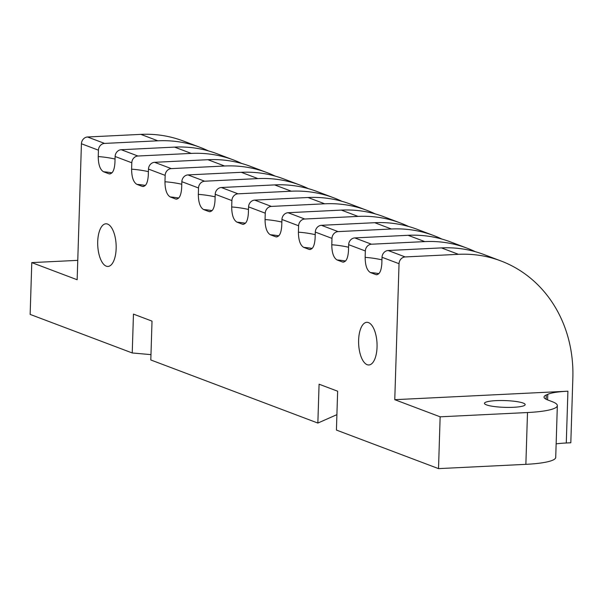 <?xml version="1.0" encoding="UTF-8"?>
<svg xmlns="http://www.w3.org/2000/svg" width="603" height="603" viewBox="0 0 603 603"><rect width="100%" height="100%" fill="white"/><g stroke="black" fill="none" stroke-linecap="round" stroke-linejoin="round"><path stroke-width="0.9" d="M547.592 399.91L547.773 394.309L546.273 394.973A39.421 6.543 -178.2 0 0 544.034 397.045A39.421 6.543 -178.2 0 0 547.893 400.023L552.19 401.643A52.559 8.728 -178.2 0 1 557.345 405.615A52.559 8.728 -178.2 0 1 527.497 412.535L440.145 416.816L394.769 399.683L399.043 263.699L382.023 257.277L381.827 263.662C381.254 271.433 379.227 275.066 375.744 274.561L370.408 272.548C366.978 270.461 365.23 265.395 365.147 257.368L365.343 250.976A6.573 5.826 -69.3 0 1 371.471 244.215L424.776 241.599A131.394 116.567 -69.3 0 1 467.121 248.187L450.441 241.886A131.394 116.567 110.7 0 0 408.088 235.298L354.79 237.914A6.573 5.826 110.7 0 0 348.662 244.675L348.459 251.067C347.886 258.83 345.858 262.463 342.383 261.966L337.039 259.946C333.617 257.858 331.861 252.8 331.778 244.765L331.982 238.381A6.573 5.826 -69.3 0 1 338.11 231.612L391.407 228.997A131.394 116.567 -69.3 0 1 433.761 235.585L417.08 229.283A131.394 116.567 110.7 0 0 374.727 222.703L321.429 225.311A6.573 5.826 110.7 0 0 315.301 232.08L315.098 238.464C314.525 246.235 312.497 249.868 309.015 249.363L303.678 247.351C300.256 245.263 298.5 240.198 298.417 232.17L298.621 225.778A6.573 5.826 -69.3 0 1 304.741 219.017L358.046 216.402A131.394 116.567 -69.3 0 1 400.4 222.989L383.712 216.688A131.394 116.567 110.7 0 0 341.366 210.1L288.061 212.716A6.573 5.826 110.7 0 0 281.94 219.477L281.737 225.869C281.164 233.632 279.136 237.265 275.654 236.76L270.317 234.748C266.895 232.66 265.139 227.602 265.056 219.567L265.252 213.183A6.573 5.826 -69.3 0 1 271.38 206.414L324.685 203.799A131.394 116.567 -69.3 0 1 367.031 210.387L350.351 204.085A131.394 116.567 110.7 0 0 308.005 197.505L254.7 200.113A6.573 5.826 110.7 0 0 248.572 206.882L248.376 213.266C247.803 221.037 245.775 224.67 242.293 224.165L236.956 222.145C233.527 220.057 231.778 215 231.688 206.965L231.891 200.58A6.573 5.826 -69.3 0 1 238.019 193.819L291.324 191.204A131.394 116.567 -69.3 0 1 333.67 197.792L316.99 191.49A131.394 116.567 110.7 0 0 274.636 184.902L221.339 187.518A6.573 5.826 110.7 0 0 215.211 194.279L215.007 200.671C214.434 208.434 212.407 212.068 208.932 211.563L203.588 209.55C200.166 207.462 198.41 202.404 198.327 194.37L198.53 187.985A6.573 5.826 -69.3 0 1 204.658 181.217L257.956 178.601A131.394 116.567 -69.3 0 1 300.309 185.189L283.629 178.887A131.394 116.567 110.7 0 0 241.275 172.307L187.97 174.915A6.573 5.826 110.7 0 0 181.85 181.684L181.646 188.068C181.073 195.839 179.046 199.472 175.563 198.967L170.227 196.947C166.805 194.859 165.049 189.802 164.966 181.767L165.169 175.383A6.573 5.826 -69.3 0 1 171.29 168.614L224.595 166.006A131.394 116.567 -69.3 0 1 266.941 172.586L250.26 166.292A131.394 116.567 110.7 0 0 207.914 159.705L154.609 162.32A6.573 5.826 110.7 0 0 148.481 169.081L148.285 175.473C147.712 183.237 145.685 186.87 142.202 186.365L136.866 184.352C133.436 182.264 131.688 177.207 131.605 169.172L131.801 162.78A6.573 5.826 -69.3 0 1 137.929 156.019L191.234 153.403A131.394 116.567 -69.3 0 1 233.58 159.991L216.899 153.69A131.394 116.567 110.7 0 0 174.553 147.109L121.248 149.717A6.573 5.826 110.7 0 0 115.12 156.486L114.924 162.87C114.351 170.641 112.324 174.267 108.842 173.77L103.505 171.749C100.075 169.662 98.327 164.604 98.236 156.569L98.44 150.185L81.428 143.755L77.154 279.739L31.778 262.606L30.15 314.404L132.238 352.959L133.459 314.11L152.024 321.12L150.803 359.968L317.856 423.057L336.904 414.653M157.865 140.808L140.853 134.379A131.394 116.567 -69.3 0 1 183.206 140.966L200.219 147.388A131.394 116.567 110.7 0 0 157.865 140.808L104.568 143.416A6.573 5.826 110.7 0 0 98.44 150.185M208.419 150.901A131.394 116.567 110.7 0 0 200.219 147.388M97.716 241.637A21.354 9.188 -92.8 0 0 107.982 266.443A21.354 9.188 -92.8 0 0 116.115 244.675A21.354 9.188 -92.8 0 0 105.887 223.796A21.354 9.188 -92.8 0 0 97.716 241.637M109.558 173.928L108.842 173.77A131.394 116.567 110.7 0 1 110.206 173.89M317.856 423.057L319.077 384.201L337.642 391.211L336.421 430.067L438.517 468.621L440.145 416.816M376.46 274.727L375.744 274.561A131.394 116.567 -69.3 0 1 377.109 274.689M343.099 262.124L342.383 261.966A131.394 116.567 110.7 0 1 343.748 262.086M309.731 249.529L309.015 249.363A131.394 116.567 110.7 0 1 310.387 249.491M276.37 236.926L275.654 236.76A131.394 116.567 110.7 0 1 277.026 236.889M243.009 224.324L242.293 224.165A131.394 116.567 110.7 0 1 243.657 224.293M209.648 211.728L208.932 211.563A131.394 116.567 110.7 0 1 210.296 211.691M176.28 199.126L175.563 198.967A131.394 116.567 110.7 0 1 176.935 199.096M142.919 186.531L142.202 186.365A131.394 116.567 110.7 0 1 143.567 186.493M358.619 340.167A21.354 9.188 -92.8 0 0 368.878 364.973A21.354 9.188 -92.8 0 0 377.011 343.197A21.354 9.188 -92.8 0 0 366.79 322.319A21.354 9.188 -92.8 0 0 358.619 340.167M382.023 257.277A6.573 5.826 -69.3 0 1 388.151 250.509L405.163 256.938A6.573 5.826 110.7 0 0 399.043 263.699M394.769 399.683L567.913 391.196L566.285 442.994L570.815 442.775L572.85 378.021A131.394 116.567 110.7 0 0 500.822 260.911A131.394 116.567 110.7 0 0 458.468 254.323L441.456 247.901L388.151 250.509M441.456 247.901A131.394 116.567 -69.3 0 1 483.802 254.481L500.822 260.911M233.58 159.991A131.394 116.567 -69.3 0 1 241.788 163.503M81.428 143.755A6.573 5.826 -69.3 0 1 87.548 136.994L104.568 143.416M140.853 134.379L87.548 136.994M458.468 254.323L405.163 256.938M266.941 172.586A131.394 116.567 -69.3 0 1 275.149 176.099M300.309 185.189A131.394 116.567 -69.3 0 1 308.51 188.701M333.67 197.792A131.394 116.567 -69.3 0 1 341.878 201.296M367.031 210.387A131.394 116.567 -69.3 0 1 375.239 213.899M400.4 222.989A131.394 116.567 -69.3 0 1 408.6 226.494M433.761 235.585A131.394 116.567 -69.3 0 1 441.961 239.097M467.121 248.187A131.394 116.567 -69.3 0 1 475.33 251.692M523.17 403.068A20.366 3.384 -178.2 0 1 525.168 404.605A20.366 3.384 -178.2 0 1 504.703 407.349A20.366 3.384 -178.2 0 1 484.458 403.332A20.366 3.384 -178.2 0 1 500.354 400.528A20.366 3.384 -178.2 0 1 523.17 403.068M547.773 394.309A39.421 6.543 -178.2 0 1 567.913 391.196M132.238 352.959L150.969 354.632M566.285 442.994A39.421 6.543 1.8 0 0 556.139 443.853M557.345 405.615L555.717 457.421A52.559 8.728 -178.2 0 1 525.869 464.34L438.517 468.621M77.764 260.353L31.778 262.606M111.992 172.827A131.394 116.567 110.7 0 0 103.505 171.749M115.045 159.041A144.532 128.228 110.7 0 0 98.236 156.569M365.343 250.976L348.662 244.675M331.982 238.381L315.301 232.08M298.621 225.778L281.94 219.477M265.252 213.183L248.572 206.882M231.891 200.58L215.211 194.279M198.53 187.985L181.85 181.684M165.169 175.383L148.481 169.081M131.801 162.78L115.12 156.486M370.408 272.548A131.394 116.567 -69.3 0 1 378.895 273.619M365.147 257.368A144.532 128.228 -69.3 0 1 381.948 259.84M131.605 169.172A144.532 128.228 -69.3 0 1 148.406 171.644M191.234 153.403L174.553 147.109M136.866 184.352A131.394 116.567 -69.3 0 1 145.353 185.423M170.227 196.947A131.394 116.567 -69.3 0 1 178.714 198.025M164.966 181.767A144.532 128.228 -69.3 0 1 181.767 184.239M203.588 209.55A131.394 116.567 -69.3 0 1 212.083 210.62M198.327 194.37A144.532 128.228 -69.3 0 1 215.128 196.842M236.956 222.145A131.394 116.567 -69.3 0 1 245.444 223.223M231.688 206.965A144.532 128.228 -69.3 0 1 248.496 209.445M270.317 234.748A131.394 116.567 -69.3 0 1 278.805 235.818M265.056 219.567A144.532 128.228 -69.3 0 1 281.857 222.04M303.678 247.351A131.394 116.567 -69.3 0 1 312.173 248.421M298.417 232.17A144.532 128.228 -69.3 0 1 315.218 234.642M337.039 259.946A131.394 116.567 -69.3 0 1 345.534 261.016M331.778 244.765A144.532 128.228 -69.3 0 1 348.579 247.238M424.776 241.599L408.088 235.298M391.407 228.997L374.727 222.703M224.595 166.006L207.914 159.705M121.248 149.717L137.929 156.019M154.609 162.32L171.29 168.614M354.79 237.914L371.471 244.215M187.97 174.915L204.658 181.217M257.956 178.601L241.275 172.307M221.339 187.518L238.019 193.819M291.324 191.204L274.636 184.902M254.7 200.113L271.38 206.414M324.685 203.799L308.005 197.505M288.061 212.716L304.741 219.017M358.046 216.402L341.366 210.1M321.429 225.311L338.11 231.612M525.869 464.34L527.497 412.535M546.273 394.973L546.137 399.254"/></g></svg>
